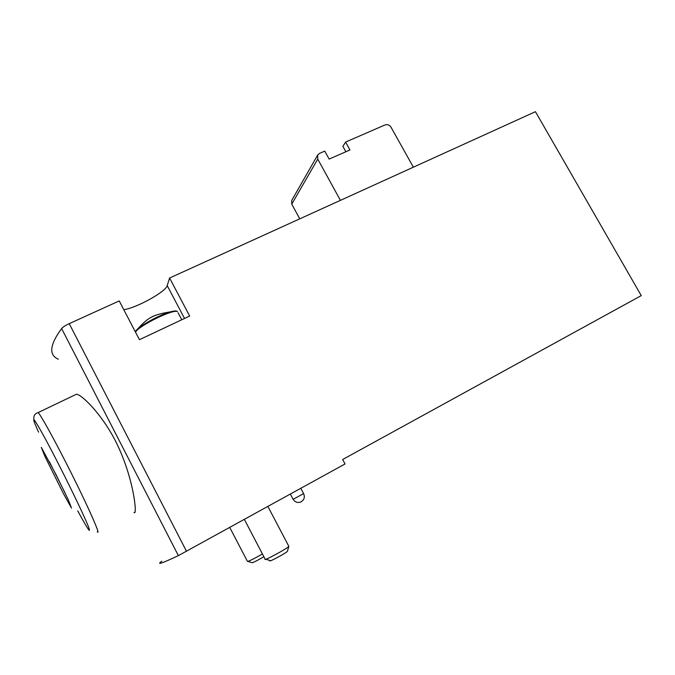 <?xml version="1.0" encoding="UTF-8"?>
<svg xmlns="http://www.w3.org/2000/svg" width="675" height="675" viewBox="0 0 675 675"><rect width="100%" height="100%" fill="white"/><g stroke="black" fill="none" stroke-linecap="round" stroke-linejoin="round"><path stroke-width="1.01" d="M161.781 561.195C156.136 565.355 161.671 563.498 178.369 555.618L345.043 463.961L342.664 459.506L641.25 295.608L535.444 111.687L169.594 278.024L189.667 316.035L139.438 339.694L119.222 300.923L69.23 323.654L186.511 551.315M58.32 359.21C48.575 355.008 49.68 344.79 61.628 328.556C62.935 327.054 65.467 325.418 69.23 323.654M133.979 512.367C137.573 517.472 134.291 478.001 115.4 440.817C101.301 413.513 81.844 394.748 76.562 394.225M340.428 200.357L317.748 159.106L317.655 155.081L319.511 153.394L324.759 151.116L329.147 159.081L349.962 149.968L345.583 142.071L385.054 124.926C387.467 124.166 389.441 124.917 390.985 127.17L413.37 167.189M345.878 151.757L342.908 146.399L345.583 142.071M169.594 278.024L167.197 285.601C165.974 291.634 136.696 307.884 123.803 309.707M299.767 218.843L291.752 204.128L291.684 200.492L317.655 155.081M157.14 314.769L152.516 316.524M287.449 551.18L288.858 546.362C287.668 548.362 262.642 561.862 265.14 559.153L244.375 519.429M287.423 551.247C287.061 552.538 267.671 562.992 270.084 560.596L265.891 559.254M262.432 553.972C253.184 559.212 248.181 561.667 247.413 561.347L229.77 527.479M263.874 556.74C256.517 560.984 252.526 562.958 251.902 562.663L247.978 561.423M61.628 328.556L178.369 555.618M167.197 285.601L184.52 318.465M291.752 204.128L317.748 159.106M303.607 493.602L293.127 499.314L290.368 494.092M97.284 531.782C101.537 536.676 86.408 502.799 67.162 464.982C53.013 437.071 40.483 414.593 38.121 412.585L37.53 412.762M77.726 510.848C87.649 529.166 91.268 534.541 88.568 526.981C85.286 518.459 73.516 493.627 60.885 468.712C38.467 424.381 26.393 405.329 38.576 432.152M55.907 474.415L41.293 447.356L45.023 456.612L63.416 493.568L71.499 508.064L68.403 500.015L55.907 474.415M49.233 461.464L65.272 493.383M177.28 311.521C176.622 310.711 174.462 310.795 170.8 311.774C160.346 314.44 139.961 325.536 135.953 330.75L135.27 331.695L135.953 330.75C148.635 316.87 152.432 314.938 170.8 311.774C174.766 310.871 176.993 310.812 177.474 311.588C173.416 308.812 139.48 325.333 135.481 332.1M178.099 312.778L181.778 319.756M300.814 488.337L303.623 493.653C305.066 497.095 304.223 499.829 301.101 501.837C297.802 503.12 295.152 502.293 293.152 499.357M76.537 394.183L38.121 412.585C34.687 413.674 33.303 416.045 33.986 419.715M267.891 506.469L288.858 546.362"/></g></svg>
